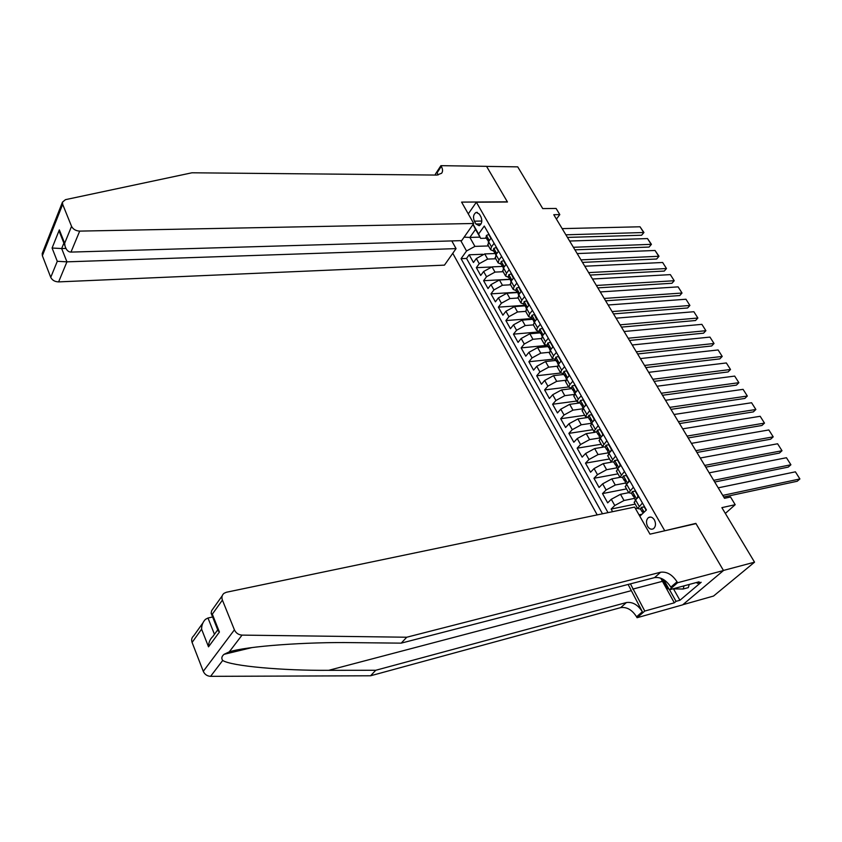 <?xml version="1.0" encoding="UTF-8"?>
<svg xmlns="http://www.w3.org/2000/svg" width="842" height="842" viewBox="0 0 842 842"><rect width="100%" height="100%" fill="white"/><g stroke="black" fill="none" stroke-linecap="round" stroke-linejoin="round"><path stroke-width="1.26" d="M654.402 519.924C652.603 517.198 650.624 516.42 648.445 517.588C646.182 519.714 645.888 522.629 647.572 526.324C649.371 529.071 651.371 529.85 653.56 528.66C655.813 526.524 656.097 523.608 654.402 519.924M682.841 604.714L713.542 596.052L754.537 562.172L723.446 570.444L695.86 523.387L664.212 530.902M452.764 253.316L597.199 514.894M664.612 530.534L476.362 202.206L507.463 202.006L486.592 166.4L517.735 166.863L542.732 208.595L556.099 208.448L559.814 214.605L553.773 214.699L724.509 498.296L730.53 496.99L735.182 504.695L721.878 507.642L754.537 562.172M495.37 253.516L484.729 253.926L476.34 258.515L473.457 262.504L469.152 254.789L482.677 254.273M495.77 258.757L487.644 259.094L479.245 263.693L476.351 267.682L491.033 267.009M476.351 267.682L480.698 275.471L483.624 271.503L492.044 266.882L502.474 266.409M509.789 279.428L499.443 279.986L490.981 284.628L488.013 288.574L483.613 280.702L509.705 279.291M517.283 292.574L506.926 293.216L498.411 297.879L495.412 301.815L490.96 293.858L517.104 292.237M524.861 305.867L514.483 306.593L505.916 311.277L502.885 315.192L498.39 307.151L524.545 305.309M532.502 319.286L522.114 320.118L513.504 324.823L510.431 328.706L505.895 320.581L532.06 318.518M540.227 332.864L529.828 333.779L521.177 338.505L518.062 342.368L513.473 334.158L539.659 331.864M548.037 346.578L537.638 347.588L528.923 352.335L525.776 356.187L521.135 347.883L546.037 345.483M555.92 360.439L545.521 361.544L536.764 366.312L533.565 370.143L528.881 361.744L552.962 359.208M563.898 374.448L553.489 375.658L544.679 380.447L541.448 384.247L536.712 375.764L560.646 373.027M571.96 388.615L561.551 389.92L552.689 394.74L549.405 398.508L544.616 389.93L568.624 386.962M580.106 402.929L569.687 404.339L560.783 409.18L557.457 412.927L552.615 404.255L576.623 401.055M588.347 417.411L577.928 418.916L568.971 423.779L565.603 427.504L560.709 418.737L584.716 415.295M595.115 432.283L586.253 433.662L577.244 438.545L573.834 442.239L568.876 433.377L592.905 429.694M603.04 447.176L594.673 448.565L585.611 453.48L582.148 457.143L577.149 448.186L601.177 444.25M611.355 462.195L603.188 463.637L594.073 468.573L590.568 472.215L585.506 463.153L609.534 458.974M619.933 477.351L611.797 478.877L602.63 483.845L599.072 487.455L593.957 478.288L617.986 473.846M628.679 492.675L620.501 494.296L611.281 499.285L607.682 502.863L602.504 493.591L626.532 488.897M612.608 511.683L611.145 509.073L635.184 504.105M642.457 503.032L637.71 508.557L640.499 509.042M633.405 487.192L628.742 492.78L631.542 493.317M624.459 471.52L619.88 477.182L622.554 477.509L624.227 480.456L625.659 481.214M615.607 456.038L611.113 461.753L613.776 462.1L615.439 465.016L616.828 465.784M606.861 440.724L602.451 446.502L605.303 447.218M598.22 425.578L593.884 431.42L596.757 432.188M589.674 410.612L585.411 416.506L588.305 417.337M581.222 395.814L578.212 399.171L577.033 401.76L579.938 402.644M572.865 381.173L569.897 384.562L568.739 387.183L571.665 388.109M564.593 366.702L561.667 370.101L560.551 372.753L563.487 373.732M556.415 352.388L553.531 355.808L552.447 358.492L555.404 359.523M548.331 338.221L545.479 341.673L544.427 344.378L547.395 345.462M540.332 324.212L537.522 327.685L536.491 330.422L539.48 331.548M532.418 310.361L529.65 313.845L528.65 316.613L531.649 317.781M524.598 296.658L521.851 300.162L520.882 302.952L523.903 304.173M516.851 283.101L514.146 286.617L513.21 289.438L516.23 290.7M509.189 269.682L506.516 273.218L505.61 276.071L508.642 277.365M501.611 256.41L498.98 259.967L498.096 262.841L501.137 264.178M474.362 221.172L475.962 224.004L479.182 225.709C481.898 223.888 482.487 220.962 480.961 216.92L479.34 214.078L476.162 212.395C473.446 214.194 472.836 217.12 474.362 221.172L481.834 221.046M468.268 213.879L476.362 202.206M639.825 516.251L646.414 509.978L484.276 226.045L478.603 234.013L480.645 238.37L486.36 238.212M479.951 237.139L469.868 237.423L474.909 246.39L466.531 250.99L461.069 258.662L602.493 513.788M466.531 250.99L460.763 240.654M473.12 224.33L478.603 234.013M637.489 508.168L635.478 508.589M641.962 514.22L639.025 514.851M634.436 498.39L624.017 500.506L620.501 494.296M625.69 483.024L615.27 485.024L611.797 478.877M617.039 467.826L606.619 469.71L603.188 463.637M608.492 452.807L598.062 454.575L594.673 448.565M600.03 437.935L589.611 439.598L586.253 433.662M591.379 423.284L581.243 424.789L577.928 418.916M582.622 408.812L572.97 410.149L569.687 404.339M574.023 394.477L564.793 395.666L561.551 389.92M565.603 380.279L556.699 381.342L553.489 375.658M557.32 366.217L548.7 367.175L545.521 361.544M549.194 352.303L540.774 353.156L537.638 347.588M541.206 338.526L532.944 339.284L529.828 333.779M537.154 318.655L534.365 322.128L533.344 324.886L525.197 325.559L522.114 320.118M525.671 311.382L517.525 311.982L514.483 306.593M518.083 298.015L509.936 298.552L506.926 293.216M510.568 284.796L502.432 285.259L499.443 279.986M503.137 271.713L495.001 272.103L492.044 266.882M494.107 243.275L491.507 246.853L490.654 249.748L493.707 251.126M469.152 254.789L466.542 258.441L608.019 512.641M611.145 509.073L614.776 505.505L624.017 500.506M602.504 493.591L606.082 489.991L615.27 485.024M593.957 478.288L597.483 474.656L606.619 469.71M585.506 463.153L588.99 459.5L598.062 454.575M577.149 448.186L580.58 444.502L589.611 439.598M568.876 433.377L572.276 429.673L581.243 424.789M560.709 418.737L564.045 415.001L572.97 410.149M552.615 404.255L555.92 400.497L564.793 395.666M544.616 389.93L547.879 386.141L556.699 381.342M536.712 375.764L539.922 371.953L548.7 367.175M528.881 361.744L532.049 357.913L540.774 353.156M521.135 347.883L524.271 344.02L532.944 339.284M513.473 334.158L516.567 330.274L525.197 325.559M505.895 320.581L508.947 316.676L517.525 311.982M498.39 307.151L501.4 303.225L509.936 298.552M490.96 293.858L493.938 289.911L502.432 285.259M483.613 280.702L486.55 276.734L495.001 272.103M491.128 238.065L488.549 241.643L488.065 245.19M498.601 251.137L495.98 254.705L495.464 258.22M506.147 264.356L503.495 267.903L502.948 271.387M513.778 277.713L511.083 281.249L510.505 284.691M521.482 291.216L518.756 294.732L518.146 298.142M529.281 304.867L526.524 308.361L525.871 311.729M545.121 332.601L542.29 336.053L541.564 339.347M553.173 346.704L550.3 350.135L549.542 353.387M561.309 360.955L558.404 364.365L557.604 367.575M569.539 375.364L566.592 378.763L565.761 381.931M577.865 389.941L574.875 393.309L574.002 396.435M586.285 404.676L583.243 408.023L582.338 411.096M594.789 419.579L591.716 422.894L590.758 425.936M603.398 434.64L600.283 437.945L599.283 440.934M612.102 449.891L608.945 453.164L607.903 456.101M620.901 465.3L617.702 468.552L616.618 471.436M629.805 480.898L626.564 484.118L625.438 486.96M638.815 496.675L635.531 499.864L634.352 502.653M480.645 238.37L475.551 229.382L469.868 237.423L464.11 237.149M488.486 245.938L474.909 246.39M725.341 513.431L735.182 504.695M556.415 219.088L559.814 214.605M466.542 258.441L461.069 258.662M536.491 330.422L533.681 325.465M475.551 229.382L473.004 224.498M490.928 238.349L488.728 234.497L486.371 235.465L486.108 237.76M562.151 228.624L640.015 226.782L643.741 232.655L641.593 235.234L643.941 232.508L565.877 234.813M567.445 237.402L641.593 235.234M488.381 241.759L487.518 238.518L487.255 239.781L488.118 240.633M640.015 226.782L643.941 232.508M689.24 584.453L688.324 587.611L683.146 589.021L672.863 588.863M668.832 588.8L667.969 588.79L662.401 578.907M684.062 585.843L683.146 589.021M473.72 223.488L79.695 231.108L70.981 252.095L461.679 240.623L473.72 223.488L461.595 202.112L507.358 201.817L486.56 166.337L440.913 165.663L435.367 174.178L435.861 175.062M451.796 240.917L456.059 248.611L444.46 265.135L58.614 281.891C54.856 281.765 52.236 280.249 50.741 277.355L42.374 255.726L42.195 253.568L62.455 202.154L65.455 199.659L191.955 172.789L436.861 175.073L441.618 173.263C442.945 171.484 442.839 169.179 441.303 166.358L440.913 165.663M50.741 277.355L57.288 261.304L52.088 248.032L59.34 229.887L64.655 243.243L71.549 226.34L62.666 204.332L42.374 255.726M456.059 248.611L66.939 261.841L58.614 281.891M42.195 253.568L42.468 252.874M62.455 202.154L62.666 204.332M71.549 226.34C73.117 229.287 75.833 230.887 79.695 231.108M438.05 175.01L437.103 172.799L441.303 166.358M65.897 248.422L61.666 248.537L66.939 261.841L57.288 261.304M52.088 248.032L61.666 248.537L63.887 243.106M59.34 229.887L60.929 235.676M64.655 243.243L64.981 245.875C66.202 249.948 68.202 252.021 70.981 252.095M628.121 584.453L642.372 611.766L636.563 616.797L637.068 617.723L682.673 604.851L723.488 570.529L695.997 523.629L649.982 534.154L634.626 507.084L226.372 592.263L224.014 593.315C221.951 595.031 221.414 597.294 222.404 600.093L234.413 629.848C235.949 633.089 238.496 634.836 242.043 635.11L406.749 637.226L660.644 572.223C666.853 571.455 672.316 574.654 677.021 581.801L677.557 582.748L723.488 570.529M406.749 637.226L401.202 643.141L353.24 642.646C306.835 641.857 246.706 646.161 229.277 651.855L224.056 654.318C221.667 656.318 221.214 658.37 222.698 660.465C231.529 666.169 282.849 670.664 328.685 670.327L375.743 670.274L626.416 602.546C632.563 601.693 637.878 604.767 642.372 611.766M212.616 616.986L207.995 618.007L214.447 634.31M375.743 670.274L370.575 675.779L620.68 607.629C626.816 606.766 632.11 609.818 636.563 616.797M677.021 581.801L670.842 587.137C666.18 580.012 660.749 576.844 654.55 577.623L401.202 643.141M222.404 600.093L212.321 614.176L219.425 632.026L208.521 646.824L201.585 629.163L192.092 642.435L203.28 671.327L234.413 629.848M222.698 660.465L210.595 676.337L370.575 675.779M677.557 582.748L669.39 589.8L699.081 581.801L697.292 583.327L696.776 582.422M673.495 588.874L679.926 600.272L701.176 582.275L697.292 583.327M679.926 600.272L676.052 601.346L674.326 602.809L644.772 611.06L637.068 617.723M630.426 583.864L644.772 611.06M669.39 589.8L663.654 579.601M210.595 676.337C207.164 676.137 204.722 674.463 203.28 671.327M192.092 642.435C191.176 639.72 191.734 637.499 193.755 635.773L202.869 622.985M674.326 602.809L660.717 578.159M669.527 589.758L676.052 601.346M212.321 614.176L211.131 613.26L211.668 610.639L222.162 595.904M219.425 632.026L217.678 629.711M208.521 646.824C208.574 642.604 209.974 639.215 212.721 636.668L217.731 629.848M201.585 629.163C201.617 625.185 202.911 621.912 205.469 619.333L207.995 618.007M498.369 251.453L496.138 247.485L493.759 248.422L493.475 250.705M569.624 241.033L647.487 238.57L651.245 244.506L649.087 247.064L651.434 244.327L573.391 247.285M574.928 249.832L649.087 247.064M495.77 254.747L494.907 251.516L494.643 252.758L495.517 253.61M647.487 238.57L651.434 244.327M505.853 264.756L503.632 260.61L501.222 261.515L500.916 263.778M577.17 253.568L655.034 250.474L658.833 256.463L656.644 259.01L659.002 256.263L580.969 259.883M582.485 262.388L656.644 259.01M503.232 267.861L502.369 264.641L502.095 265.861L503 266.714M655.034 250.474L659.002 256.263M513.409 278.197L511.21 273.871L508.768 274.755L508.431 276.997M584.79 266.23L662.654 262.483L666.485 268.535L664.275 271.071L590.116 275.071M588.632 272.608L666.485 268.535L662.654 262.483M510.778 281.123L509.915 277.902L509.642 279.112L510.568 279.965M521.04 291.785L518.861 287.269L516.388 288.132L516.03 290.343M592.494 279.018L670.348 274.618L674.221 280.733L671.979 283.259L597.831 287.88M596.378 285.459L674.221 280.733L670.348 274.618M518.409 294.521L517.535 291.311L517.262 292.5L518.209 293.353M528.765 305.52L526.587 300.815L524.092 301.657L523.713 303.846M600.272 291.942L678.115 286.869L682.02 293.037L679.757 295.553L605.63 300.826M604.198 298.447L682.02 293.037L678.115 286.869M526.113 308.056L525.24 304.857L524.955 306.035L525.934 306.877M536.564 319.392L534.407 314.508L531.881 315.318L531.481 317.487M608.135 304.993L685.956 299.236L689.903 305.467L687.609 307.972L613.502 313.908M612.092 311.572L689.903 305.467L685.956 299.236M533.902 321.739L533.028 318.55L532.744 319.707L533.744 320.549M544.448 333.421L544.7 332.527L542.311 328.348L539.743 329.138L539.322 331.274M616.07 318.181L693.871 311.729L697.871 318.023L695.545 320.518L621.449 327.117M620.08 324.833L697.871 318.023L693.871 311.729M541.774 335.579L540.901 332.401L540.606 333.527L541.648 334.379M552.426 347.599L552.71 346.567L550.3 342.347L547.7 343.094L547.258 345.209M624.101 331.506L701.881 324.349L705.901 330.706L703.554 333.179L629.49 340.463M628.143 338.231L705.901 330.706L701.881 324.349M549.731 349.567L548.858 346.388L548.563 347.504L549.626 348.346M560.477 361.923L560.814 360.765L558.372 356.492L555.741 357.218L555.278 359.302M632.205 344.978L709.953 337.095L714.027 343.504L711.648 345.978L637.615 353.956M636.289 351.767L714.027 343.504L709.953 337.095M557.783 363.702L556.899 360.544L556.604 361.628L557.709 362.47M568.624 376.416L569.003 375.111L566.54 370.785L563.877 371.49L563.382 373.543M640.404 358.587L718.11 349.956L722.226 356.44L719.815 358.892L645.814 367.586M644.53 365.449L722.226 356.44L718.11 349.956M565.214 376.458L565.866 376.753L565.035 374.848L565.214 376.458M565.908 377.995L565.887 376.721M576.865 391.067L577.286 389.614L574.791 385.247L572.097 385.92L571.581 387.952M648.677 372.343L726.351 362.955L730.509 369.501L728.077 371.943L654.108 381.363M652.855 379.268L730.509 369.501L726.351 362.955M574.139 392.446L573.255 389.309L572.949 390.351L574.128 391.183M585.19 405.876L585.664 404.286L583.138 399.866L580.412 400.508L579.864 402.508M657.044 386.236L734.677 376.09L738.876 382.7L736.413 385.131L662.486 395.277M661.265 393.246L738.876 382.7L734.677 376.09M582.453 407.054L581.569 403.928L581.254 404.96L582.485 405.781M593.61 420.853L594.136 419.116L591.579 414.653L588.821 415.264L588.242 417.232M665.506 400.287L743.086 389.351L747.328 396.035L744.833 398.445L670.958 409.349M669.769 407.37L747.328 396.035L743.086 389.351M590.863 421.831L589.979 418.716L589.663 419.716L590.926 420.537M602.125 435.988L602.693 434.125L600.114 429.599L597.315 430.178L596.715 432.125M674.053 414.485L751.59 402.75L755.863 409.496L753.337 411.896L679.526 423.568M678.368 421.642L755.863 409.496L751.59 402.75M599.367 436.766L598.473 433.672L598.157 434.651L599.462 435.451M610.734 451.301L611.355 449.291L608.745 444.723L605.914 445.271L605.282 447.176M682.694 428.841L760.168 416.285L764.494 423.105L761.936 425.484L688.177 437.945M687.051 436.082L764.494 423.105L760.168 416.285M607.966 451.88L607.071 448.786L606.745 449.744L608.092 450.533M619.438 466.794L620.122 464.637L617.481 460.016L614.607 460.521L613.776 462.1M691.429 443.355L768.841 429.957L773.209 436.851L770.619 439.208L696.923 452.47M695.839 450.67L773.209 436.851L768.841 429.957M616.66 467.163L615.765 464.079L615.439 465.016M628.248 482.455L628.985 480.161L626.311 475.488L623.396 475.962L622.554 477.509M623.396 475.962L626.659 475.383M700.26 458.016L777.598 443.776L782.008 450.733L779.397 453.08L705.764 467.163M704.712 465.416L782.008 450.733L777.598 443.776M625.448 482.613L624.564 479.551L624.227 480.456M637.152 498.296L637.941 495.854L635.247 491.128L632.289 491.57L631.584 493.38M632.289 491.57L635.573 490.991M709.185 472.846L786.449 457.732L790.912 464.763L788.259 467.1L714.711 482.013M713.69 480.329L790.912 464.763L786.449 457.732M634.352 498.243L633.458 495.201L633.121 496.075L634.594 496.812M646.151 510.231L644.277 506.958L641.288 507.358L640.552 509.136M641.288 507.358L644.593 506.789M718.215 487.844L795.395 471.836L799.9 478.951L797.216 481.256L723.741 497.033M722.762 495.401L799.9 478.951L795.395 471.836M643.614 512.652L642.457 511.031L642.109 511.883L643.625 512.578M487.644 259.094L484.729 253.926M479.245 263.693L476.34 258.515M614.776 505.505L611.281 499.285M606.082 489.991L602.63 483.845M597.483 474.656L594.073 468.573M588.99 459.5L585.611 453.48M580.58 444.502L577.244 438.545M572.276 429.673L568.971 423.779M564.045 415.001L560.783 409.18M555.92 400.497L552.689 394.74M547.879 386.141L544.679 380.447M539.922 371.953L536.764 366.312M532.049 357.913L528.923 352.335M524.271 344.02L521.177 338.505M516.567 330.274L513.504 324.823M508.947 316.676L505.916 311.277M501.4 303.225L498.411 297.879M493.938 289.911L490.981 284.628M486.55 276.734L483.624 271.503M491.507 246.853L488.549 241.643M498.98 259.967L495.98 254.705M506.516 273.218L503.495 267.903M514.146 286.617L511.083 281.249M521.851 300.162L518.756 294.732M529.65 313.845L526.524 308.361M537.522 327.685L534.365 322.128M545.479 341.673L542.29 336.053M553.531 355.808L550.3 350.135M561.667 370.101L558.404 364.365M569.897 384.562L566.592 378.763M578.212 399.171L574.875 393.309M586.621 413.948L583.243 408.023M595.126 428.894L591.716 422.894M603.735 444.008L600.283 437.945M612.439 459.3L608.945 453.164M621.238 474.762L617.702 468.552M630.142 490.402L626.564 484.118M639.141 506.221L635.531 499.864M481.087 223.909L475.962 224.004M489.339 240.538L486.434 235.434M488.013 238.728L487.329 238.749M328.685 670.327L630.847 590.789M626.416 602.546L620.68 607.629M654.55 577.623L660.644 572.223M242.043 635.11L229.277 651.855M662.275 581.369L632.71 589.126M496.791 253.61L493.822 248.401M495.401 251.705L494.717 251.726M504.316 266.809L501.285 261.494M502.874 264.82L502.19 264.851M511.915 280.154L508.821 274.734M510.42 278.07L509.736 278.113M519.598 293.647L516.451 288.111M518.04 291.469L517.367 291.511M527.366 307.277L524.156 301.636M525.745 305.004L525.082 305.046M535.217 321.065L531.933 315.297M533.533 318.686L532.87 318.739M543.164 334.99L539.806 329.117M541.406 332.516L540.753 332.569M551.184 349.083L547.763 343.083M549.363 346.494L548.71 346.557M559.298 363.312L555.815 357.197M557.404 360.629L556.762 360.702M567.497 377.711L563.94 371.469M565.529 374.922L564.898 374.995M575.791 392.267L572.16 385.899M573.749 389.372L573.128 389.446M584.18 406.991L580.475 400.487M582.054 403.981L581.454 404.065M592.663 421.874L588.884 415.243M590.463 418.748L589.863 418.842M601.241 436.924L597.388 430.167M598.957 433.693L598.378 433.777M609.913 452.154L605.987 445.25M607.545 448.797L606.977 448.891M618.691 467.552L614.681 460.511M616.228 464.079L615.681 464.184M627.564 483.129L623.469 475.951M625.017 479.54L624.48 479.635M636.541 498.885L632.363 491.56M644.109 512.168L641.362 507.347M650.813 517.072L648.445 517.588M490.654 249.748L487.697 244.548M498.096 262.841L495.107 257.578M505.61 276.071L502.59 270.756M513.21 289.438L510.157 284.07M520.882 302.952L517.809 297.531M528.65 316.613L525.534 311.13M544.427 344.378L541.248 338.779M552.447 358.492L549.226 352.83M560.551 372.753L557.299 367.028M568.739 387.183L565.456 381.394M577.033 401.76L573.707 395.908M585.411 416.506L582.043 410.591M593.884 431.42L590.484 425.431M602.451 446.502L599.009 440.45M611.113 461.753L607.64 455.627M619.88 477.182L616.365 470.983M628.742 492.78L625.185 486.518M637.71 508.557L634.11 502.232M477.393 212.373L476.162 212.395M485.866 237.339L487.255 239.781M64.981 245.875L59.666 232.508M224.056 654.318L252.19 647.54M218.215 631.079L211.131 613.26M493.233 250.285L494.643 252.758M495.528 254.326L495.854 254.884M500.674 263.367L502.095 265.861M503 267.451L503.358 268.082M508.2 276.586L509.642 279.112M510.547 280.712L510.957 281.428M515.799 289.943L517.262 292.5M518.177 294.121L518.63 294.911M523.492 303.446L524.955 306.035M525.892 307.667L526.387 308.53M531.26 317.097L532.744 319.707M533.681 321.36L534.217 322.307M539.112 330.895L540.606 333.527M541.564 335.2L542.143 336.232M547.047 344.841L548.563 347.504M549.521 349.198L550.163 350.314M555.067 358.934L556.604 361.628M557.572 363.344L558.257 364.544M563.182 373.185L564.729 375.911M565.708 377.637L566.445 378.932M571.381 387.604L572.949 390.351M573.939 392.098L574.728 393.477M579.675 402.171L581.254 404.96M582.264 406.718L583.096 408.191M588.053 416.906L589.663 419.716M590.674 421.505L591.568 423.063M596.536 431.799L598.157 434.651M599.178 436.451L600.125 438.114M605.103 446.86L606.745 449.744M607.787 451.565L608.787 453.322M616.491 466.857L617.544 468.72M625.29 482.319L626.406 484.287M631.416 493.096L633.121 496.075M634.194 497.969L635.363 500.032M640.394 508.863L642.109 511.883"/></g></svg>
